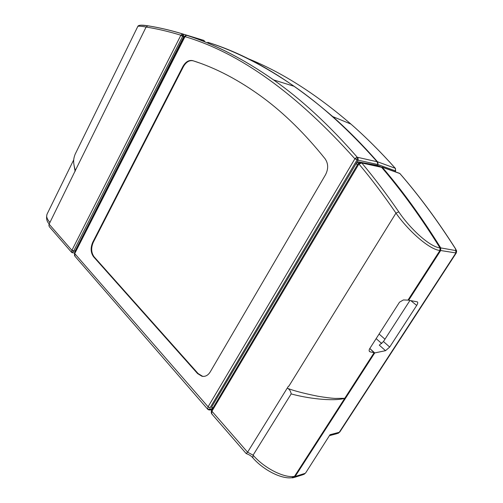 <?xml version="1.0" encoding="UTF-8"?>
<svg xmlns="http://www.w3.org/2000/svg" width="503" height="503" viewBox="0 0 503 503"><rect width="100%" height="100%" fill="white"/><g stroke="black" fill="none" stroke-linecap="round" stroke-linejoin="round"><path stroke-width="0.75" d="M456.246 252.996L440.691 250.519L408.662 300.241L417.207 301.831C418.075 302.228 417.899 303.428 416.691 305.434L389.699 347.051L385.524 350.685L374.716 352.93L369.812 348.51L374.113 352.722L370.095 351.836L369.24 351.063M292.073 477.749L292.991 477.844L295.135 476.479L374.716 352.93M305.642 472.939L330.025 434.711L305.642 472.939L303.85 474.461M329.855 435.541L336.796 433.712L339.852 431.914L456.34 252.858M440.691 250.519L440.729 247.904C421.898 217.573 402.387 190.675 382.211 167.191L380.186 166.782M440.729 247.904L455.825 250.576L455.492 248.815C437.591 220.698 419.049 195.604 399.872 173.548L382.211 167.191M408.159 299.832L408.662 300.241M204.928 41.931L204.067 40.561M377.973 163.576L377.527 161.784C362.682 144.933 347.743 129.862 332.709 116.577C289.891 79.625 248.432 54.921 208.324 42.478M377.527 161.784L395.251 168.279C380.595 151.837 365.819 137.105 350.937 124.084C365.844 137.112 380.639 151.856 395.314 168.304L395.666 170.863L395.345 170.85L395.528 168.543M380.488 166.669L377.193 165.361M377.954 166.292L377.175 165.393L377.954 166.292M409.932 300.48L383.456 341.55L379.293 345.146L385.524 350.685M295.135 476.479L304.981 473.392L302.888 474.731L294.098 477.492M398.583 172.969L399.665 173.353M400.149 173.818L399.942 173.579C419.137 195.648 437.692 220.742 455.605 248.859L455.492 248.815M330.025 434.711L339.255 432.291L455.793 253.11L455.825 250.576M252.814 457.774L253.091 455.158L291.174 393.906C306.767 398.307 332.414 401.645 344.7 398.389L374.113 352.722M344.756 398.301L335.413 398.42C331.251 398.238 325.309 397.489 317.588 396.182C303.793 393.39 293.658 390.73 287.188 388.209L288.414 386.222L288.823 386.241L395.968 213.109C407.788 230.179 428.921 249.431 439.93 250.494L407.977 300.121L403.419 299.939L399.52 302.171L369.667 348.73C368.881 350.176 368.957 351.188 369.887 351.754L370.095 351.836M291.18 393.912C290.74 391.321 289.621 389.498 287.817 388.429M294.481 476.379C284.17 478.296 264.031 468.035 253.091 455.158L247.589 452.203L211.92 411.228L211.618 410.222M344.7 398.389L294.481 476.391L291.815 477.737C281.001 479.145 263.132 469.764 252.776 457.78M380.469 166.845L381.607 167.329C401.727 190.769 421.181 217.617 439.968 247.878C429.556 246.866 409.819 228.324 398.778 211.864C386.656 194.208 374.32 177.917 361.783 162.991L361.418 162.689M377.118 161.74L358.004 157.408L358.149 160.168L377.709 164.512L378.03 163.638L377.577 163.5L377.118 161.74C349.56 130.661 321.907 105.517 294.167 86.309C264.528 65.868 235.731 51.199 207.783 42.296M358.004 157.408L356.526 157.426L355.143 158.508L357.092 159.897L357.218 157.206C329.377 125.247 301.504 99.487 273.582 79.914C243.76 59.09 214.838 44.233 186.82 35.348L186.82 35.348M358.57 163.01L358.916 163.991C371.478 178.98 383.827 195.353 395.968 213.109L398.778 211.864M439.968 247.878L439.93 250.494M212.719 414.994L211.662 413.497L211.958 411.158L358.846 164.079L358.237 163.444L361.33 162.639L360.148 162.362M147.517 25.735L141.066 25.169M204.482 41.755L203.721 40.359L182.426 33.858C170.63 30.262 159.074 27.571 147.756 25.772L146.109 27.036C157.458 28.86 169.046 31.588 180.873 35.229L182.822 35.826L182.306 33.846M137.778 26.489C138.18 25.917 140.953 26.099 146.109 27.036L75.381 170.429C72.897 162.513 73.35 159.005 75.117 154.295L137.778 26.489C137.973 26.194 138.061 24.257 147.385 25.735M183.262 34.11L183.777 36.644L182.646 38.863L183.872 37.725M74.073 165.424L75.123 171.416M71.388 252.122L50.162 227.664C49.011 226.583 48.659 225.407 49.112 224.149L75.381 170.429M49.923 222.502C47.873 220.1 46.779 218 46.647 216.196L46.993 214.284C46.031 218.415 46.773 221.622 49.225 223.91M358.846 164.079L361.783 162.991L381.607 167.329M147.379 25.728C158.747 27.527 170.354 30.224 182.199 33.827L180.835 35.323L182.652 36.304L182.822 35.826M207.607 409.109L74.997 256.285L74.513 252.952L184.62 36.26L184.997 36.644L186.531 35.298M355.143 158.508L354.879 158.803L358.149 160.168L356.193 163.462L358.457 161.865L377.175 165.393L377.709 164.512M199.062 62.806L192.75 60.656C216.013 67.999 239.428 80.335 262.987 97.664C284.384 113.489 305.076 133.855 325.076 158.753C328.358 163.557 328.509 168.882 325.529 174.736L210.235 371.912C208.06 375.37 205.318 376.829 201.999 376.288L204.017 376.395M192.75 60.656C188.883 59.819 185.576 61.794 182.841 66.585L183.35 66.761C186.091 61.976 189.392 60.002 193.259 60.838M212.857 408.128L211.757 406.87L356.193 163.462M183.123 39.203L182.646 38.863L74.953 251.349L71.929 250.287L71.583 252.355M183.35 66.761L93.281 242.301L92.747 242.251L182.841 66.585M93.281 242.301C90.905 247.891 91.188 252.745 94.124 256.857L198.119 373.559L202.539 376.257M287.182 388.209L247.646 452.109M288.823 386.241L288.414 386.222M211.757 406.87L211.732 408.266L212.354 408.977M211.958 411.158L211.65 410.159L358.237 163.444M198.119 373.559L197.578 373.591L201.999 376.288M197.578 373.591L93.583 256.813L94.124 256.857M92.747 242.251C90.37 247.841 90.647 252.695 93.583 256.813M378.03 163.638L377.602 163.148M209.053 410.002L209.87 409.304L207.708 409.297L209.028 409.995M212.197 409.241L209.87 409.304L210.091 407.801L208.079 406.808L74.727 253.587L184.997 36.644C239.887 52.916 296.519 93.633 354.879 158.803L208.079 406.808L207.708 409.297M71.621 252.393L72.206 252.682L73.589 251.242L71.904 250.343L49.112 224.149M73.589 251.242L182.652 36.304L184.337 36.813M246.156 453.568L247.589 452.203M75.11 251.777L74.953 251.349M381.771 343.587L376.15 338.62M332.709 116.577L350.937 124.084C315.607 93.665 280.988 71.728 247.092 58.266M377.728 164.481L395.345 170.85L394.868 171.63M383.456 341.55L389.699 347.051M410.832 300.643L416.691 305.434M379.086 334.042L384.965 339.204M359.098 162.62L358.457 161.865M356.168 163.494L357.363 164.909M75.507 251.003L75.129 250.569M180.835 35.323L71.929 250.287M210.091 407.801L357.048 159.96M337.978 433.448L339.852 431.914M395.666 170.863L395.138 171.73M399.696 173.372L382.035 167.015M455.605 248.859C456.278 250.802 457.051 249.922 456.252 252.984M186.556 35.298C214.668 44.189 243.678 59.065 273.582 79.914L294.167 86.309M361.374 162.658L381.249 167.015M182.595 33.94L203.935 40.46M46.974 214.316L73.734 159.778M186.5 35.285L184.702 36.115M369.9 351.767L369.34 351.264M74.563 255.801L74.513 252.952M212.002 414.195C211.185 413.334 211.046 412.026 211.587 410.278L211.65 410.165M211.807 409.895L209.411 409.97M212.788 415.082L246.162 453.543M252.569 457.541C251.337 456.026 249.262 454.718 246.357 453.624M72.432 252.713L74.482 253.015"/></g></svg>
